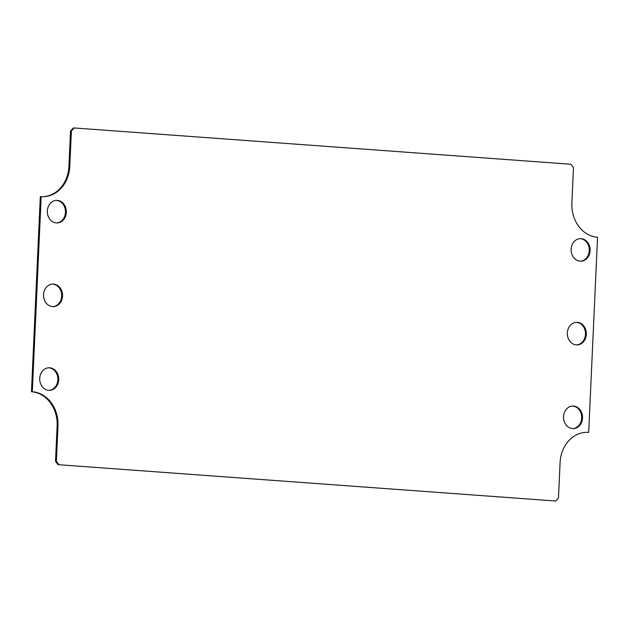 <?xml version="1.0" encoding="UTF-8"?>
<svg xmlns="http://www.w3.org/2000/svg" width="629" height="629" viewBox="0 0 629 629"><rect width="100%" height="100%" fill="white"/><g stroke="black" fill="none" stroke-linecap="round" stroke-linejoin="round"><path stroke-width="0.94" d="M66.336 212.343A11.291 9.514 -91.3 0 1 57.082 222.941A11.291 9.514 -91.3 0 1 47.324 211.863A11.291 9.514 -91.3 0 1 56.579 200.36A11.291 9.514 -91.3 0 1 66.336 212.343M582.533 418.026A11.291 9.514 -91.3 0 1 573.286 428.616A11.291 9.514 -91.3 0 1 563.529 417.538A11.291 9.514 -91.3 0 1 572.783 406.043A11.291 9.514 -91.3 0 1 582.533 418.026M586.338 334.313A11.291 9.514 -91.3 0 1 577.092 344.912A11.291 9.514 -91.3 0 1 567.327 333.834A11.291 9.514 -91.3 0 1 576.581 322.331A11.291 9.514 -91.3 0 1 586.338 334.313M62.53 296.055A11.291 9.514 -91.3 0 1 53.284 306.645A11.291 9.514 -91.3 0 1 43.527 295.575A11.291 9.514 -91.3 0 1 52.781 284.072A11.291 9.514 -91.3 0 1 62.53 296.055M58.733 379.759A11.291 9.514 -91.3 0 1 49.487 390.357A11.291 9.514 -91.3 0 1 39.721 379.279A11.291 9.514 -91.3 0 1 48.983 367.784A11.291 9.514 -91.3 0 1 58.733 379.759M590.136 250.609A11.291 9.514 -91.3 0 1 580.889 261.2A11.291 9.514 -91.3 0 1 571.124 250.122A11.291 9.514 -91.3 0 1 580.386 238.627A11.291 9.514 -91.3 0 1 590.136 250.609M597.55 237.259A32.26 27.173 -91.3 0 1 571.871 203.081L573.483 167.668L570.912 164.248L74.246 127.97L71.391 130.989L69.78 166.402A32.26 27.173 -91.3 0 1 43.362 196.673A32.26 27.173 -91.3 0 1 41.176 196.618L32.315 391.725A32.26 27.173 -91.3 0 1 57.994 425.904L56.39 461.316L58.953 464.737L555.619 501.014L558.481 497.995L560.085 462.574A32.26 27.173 -91.3 0 1 586.511 432.312A32.26 27.173 -91.3 0 1 588.689 432.367L597.55 237.259M56.649 222.933A11.291 9.514 88.7 0 0 65.463 212.366A11.291 9.514 88.7 0 0 56.146 200.384M572.854 428.616A11.291 9.514 88.7 0 0 581.668 418.041A11.291 9.514 88.7 0 0 572.351 406.067M576.651 344.904A11.291 9.514 88.7 0 0 585.465 334.337A11.291 9.514 88.7 0 0 576.148 322.355M52.852 306.645A11.291 9.514 88.7 0 0 61.666 296.07A11.291 9.514 88.7 0 0 52.349 284.096M49.046 390.357A11.291 9.514 88.7 0 0 57.86 379.782A11.291 9.514 88.7 0 0 48.543 367.8M580.457 261.2A11.291 9.514 88.7 0 0 589.271 250.625A11.291 9.514 88.7 0 0 579.954 238.643M588.689 432.367L587.824 432.382A32.26 27.173 88.7 0 0 586.071 432.32M555.619 501.014L58.953 464.737M56.39 461.316L55.517 461.332L58.088 464.752M57.994 425.904L57.129 425.919L55.517 461.332M57.129 425.919A32.26 27.173 88.7 0 0 31.45 391.741L32.315 391.725M41.176 196.618L40.311 196.633L31.45 391.741M42.929 196.68A32.26 27.173 88.7 0 0 68.915 166.426L69.78 166.402M71.391 130.989L70.519 131.005L68.915 166.426M74.246 127.97L73.381 127.986L70.519 131.005"/></g></svg>
